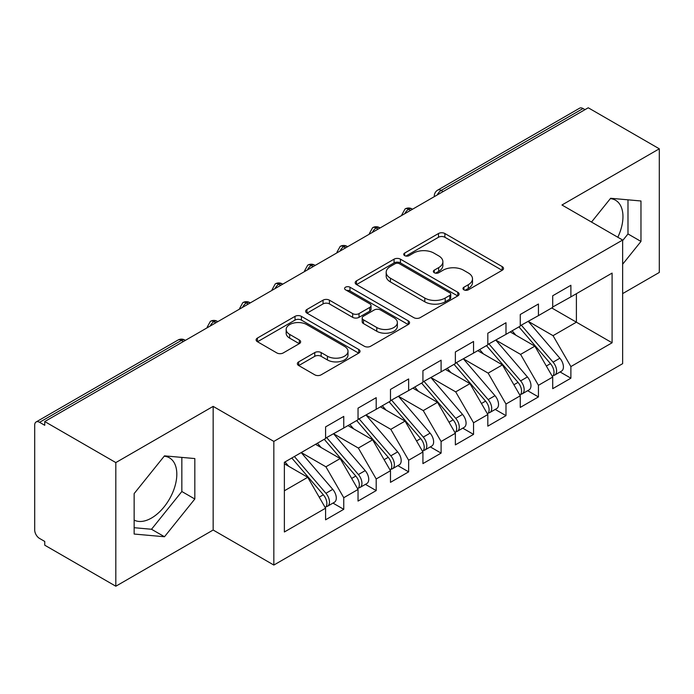 <?xml version="1.0" encoding="UTF-8"?>
<svg xmlns="http://www.w3.org/2000/svg" width="694" height="694" viewBox="0 0 694 694"><rect width="100%" height="100%" fill="white"/><g stroke="black" fill="none" stroke-linecap="round" stroke-linejoin="round"><path stroke-width="1.04" d="M463.896 289.823A3.149 1.822 0 0 0 468.355 289.823L502.196 270.287A4.502 2.603 0 0 0 503.514 268.448A4.502 2.603 0 0 0 502.196 266.609L444.871 233.514A4.502 2.603 0 0 0 438.504 233.514L404.663 253.05A3.149 1.822 0 0 0 403.735 254.334A3.149 1.822 0 0 0 404.663 255.626A3.149 1.822 0 0 0 409.122 255.626L413.503 253.093A14.409 8.319 0 0 1 433.88 253.093L438.66 255.852A14.409 8.319 0 0 1 442.885 261.733A14.409 8.319 0 0 1 438.66 267.624L434.279 270.148A3.149 1.822 0 0 0 433.36 271.441A3.149 1.822 0 0 0 434.279 272.725A3.149 1.822 0 0 0 438.738 272.725L443.119 270.192A14.409 8.319 0 0 1 463.505 270.192L468.276 272.95A14.409 8.319 0 0 1 472.501 278.841A14.409 8.319 0 0 1 468.276 284.722L463.896 287.247A3.149 1.822 0 0 0 462.976 288.539A3.149 1.822 0 0 0 463.896 289.823L463.896 287.247M134.15 520.101A35.793 20.664 120 0 0 151.509 518.036A35.793 20.664 120 0 0 174.888 486.494A35.793 20.664 120 0 0 169.405 457.814A35.793 20.664 120 0 0 164.209 456.201M610.347 198.623A35.793 20.664 -60 0 1 615.543 200.236A35.793 20.664 -60 0 1 617.816 237.253M298.689 361.86A4.502 2.603 0 0 0 297.362 363.699A4.502 2.603 0 0 0 298.689 365.538L314.772 374.821A4.502 2.603 0 0 0 321.14 374.821L358.72 353.125A4.502 2.603 0 0 0 360.039 351.285A4.502 2.603 0 0 0 358.72 349.446L301.396 316.351A4.502 2.603 0 0 0 295.019 316.351L257.439 338.047A4.502 2.603 0 0 0 256.121 339.887A4.502 2.603 0 0 0 257.439 341.726L276.871 352.942A4.502 2.603 0 0 0 283.239 352.942L299.322 343.651A4.502 2.603 0 0 0 300.641 341.812A4.502 2.603 0 0 0 299.322 339.973L289.684 334.413A12.05 6.957 0 0 1 286.162 329.494A12.05 6.957 0 0 1 293.597 323.066A12.05 6.957 0 0 1 306.731 324.575L344.467 346.367A12.05 6.957 0 0 1 347.998 351.285A12.05 6.957 0 0 1 340.554 357.714A12.05 6.957 0 0 1 327.429 356.204L321.14 352.569A4.502 2.603 0 0 0 314.772 352.569L298.689 361.86L298.689 365.538M622.639 293.614L659.3 272.447L659.3 148.802L588.243 107.778L44.754 421.553L44.754 425.301L39.567 422.308A6.879 3.973 -120 0 0 36.123 421.961A6.879 3.973 -120 0 0 34.7 425.118L34.7 530.025A6.879 3.973 -120 0 0 39.567 538.449L44.754 541.45L44.754 545.198L115.82 586.222L213.153 530.025L273.835 565.055L273.835 441.41L213.153 406.38L115.82 462.586L44.754 421.553M659.3 148.802L561.958 204.999L622.639 240.037L273.835 441.41M413.815 317.635A4.502 2.603 0 0 0 420.191 317.635L457.771 295.939A4.502 2.603 0 0 0 459.09 294.1A4.502 2.603 0 0 0 457.771 292.261L400.438 259.166A4.502 2.603 0 0 0 394.071 259.166L356.49 280.862A4.502 2.603 0 0 0 355.172 282.701A4.502 2.603 0 0 0 356.49 284.54L413.815 317.635M346.766 290.508A3.149 1.822 0 0 1 349.958 290.951L349.958 287.203L408.246 320.854A4.502 2.603 0 0 1 409.564 322.693A4.502 2.603 0 0 1 408.246 324.532L370.665 346.228A4.502 2.603 0 0 1 364.289 346.228L306.965 313.133L306.965 309.455A4.502 2.603 0 0 0 305.646 311.294A4.502 2.603 0 0 0 306.965 313.133M306.965 309.455L323.048 300.164A4.502 2.603 0 0 1 329.416 300.164L352.665 313.593A4.502 2.603 0 0 0 359.041 313.593L369.711 307.433A4.502 2.603 0 0 0 371.03 305.594A4.502 2.603 0 0 0 369.711 303.755L345.499 289.78A3.149 1.822 0 0 1 344.58 288.487A3.149 1.822 0 0 1 346.523 286.813A3.149 1.822 0 0 1 349.958 287.203M273.835 565.055L622.639 363.673L622.639 240.037M551.739 307.945L612.091 342.784L612.091 273.098L570.884 296.885L570.884 285.277L552.71 295.765L552.71 307.381L538.44 315.623L538.44 304.007L520.266 314.495L520.266 326.111L505.987 334.352L505.987 322.736L487.821 333.233L487.821 344.849L473.542 353.09L473.542 341.474L455.368 351.962L455.368 363.578L441.098 371.819L441.098 360.203L422.924 370.7L422.924 382.307L408.645 390.557L408.645 378.941L390.479 389.429L390.479 401.045L376.2 409.287L376.2 397.671L358.035 408.159L358.035 419.775L343.756 428.016L343.756 416.409L325.581 426.897L325.581 438.513L284.375 462.299L284.375 531.986L325.581 508.199L307.737 477.29L284.375 463.8M612.091 342.784L570.884 366.579L553.04 335.67L528.377 321.426M560.101 371.967L570.884 378.195L570.884 366.579M570.884 378.195L552.71 388.683L552.71 377.068L538.44 385.309L520.587 354.4L495.932 340.164M527.648 390.696L538.44 396.925L538.44 385.309M538.44 396.925L520.266 407.413L520.266 395.797L505.987 404.038L488.142 373.129L463.479 358.893M495.204 409.434L505.987 415.654L505.987 404.038M505.987 415.654L487.821 426.151L487.821 414.535L473.542 422.776L455.698 391.867L431.035 377.631M462.759 428.163L473.542 434.392L473.542 422.776M473.542 434.392L455.368 444.88L455.368 433.264L441.098 441.505L423.253 410.596L398.59 396.361M430.315 446.893L441.098 453.121L441.098 441.505M441.098 453.121L422.924 463.609L422.924 452.002L408.645 460.243L390.8 429.334L366.146 415.09M397.862 465.631L408.645 471.859L408.645 460.243M408.645 471.859L390.479 482.347L390.479 470.732L376.2 478.973L358.356 448.064L333.693 433.828M365.417 484.36L376.2 490.589L376.2 478.973M376.2 490.589L358.035 501.077L358.035 489.461L343.756 497.711L325.911 466.802L301.248 452.557M332.973 503.098L343.756 509.318L343.756 497.711M343.756 509.318L325.581 519.815L325.581 508.199M325.581 438.14L343.756 428.016M284.375 490.779L307.737 477.29M358.035 419.402L376.2 409.287M325.911 466.802L340.19 458.552L315.527 444.316M358.035 489.461L340.19 458.552M390.479 400.672L408.645 390.557M358.356 448.064L372.635 439.823L347.972 425.587M390.479 470.732L372.635 439.823M422.924 381.934L441.098 371.819M390.8 429.334L405.079 421.093L380.416 406.849M422.924 452.002L405.079 421.093M455.368 363.205L473.542 353.09M423.253 410.596L437.524 402.355L412.869 388.12M455.368 433.264L437.524 402.355M487.821 344.467L505.987 334.352M455.698 391.867L469.977 383.626L445.314 369.382M487.821 414.535L469.977 383.626M520.266 325.738L538.44 315.623M488.142 373.129L502.421 364.888L477.758 350.652M520.266 395.797L502.421 364.888M584.999 109.652L583.047 108.524L441.176 190.442L443.128 191.561M437.281 194.936A6.879 3.973 120 0 1 441.176 190.442A6.879 3.973 60 0 0 437.732 190.095L579.611 108.186A6.879 3.973 60 0 1 583.047 108.524M552.71 307.008L570.884 296.885M553.04 335.67L576.402 322.181L576.402 293.701L612.091 273.098M520.587 354.4L534.866 346.159L510.203 331.923M552.71 377.068L534.866 346.159M115.82 462.586L115.82 586.222M622.639 264.241L640.97 241.434L640.97 200.982L610.633 198.276L591.505 222.063M213.153 530.025L213.153 406.38M194.823 499.012L194.823 458.561L164.487 455.854L134.15 493.59L134.15 534.042L164.487 536.748L194.823 499.012L181.845 491.517L181.845 457.398M410.518 210.386L408.566 209.267A6.879 3.973 -120 0 0 405.123 208.92A6.879 3.973 -120 0 0 405.044 208.972L401.843 214.793A6.879 3.973 0 0 0 401.913 215.357M378.065 229.124L376.122 227.996A6.879 3.973 -120 0 0 372.678 227.658A6.879 3.973 -120 0 0 372.6 227.701L369.399 233.522A6.879 3.973 0 0 0 369.468 234.086M345.621 247.853L343.677 246.734A6.879 3.973 -120 0 0 340.233 246.387A6.879 3.973 -120 0 0 340.155 246.439L336.954 252.252A6.879 3.973 0 0 0 337.024 252.824M313.176 266.591L311.224 265.464A6.879 3.973 -120 0 0 307.789 265.125A6.879 3.973 -120 0 0 307.702 265.169L304.501 270.99A6.879 3.973 0 0 0 304.571 271.554M280.732 285.321L278.78 284.193A6.879 3.973 -120 0 0 275.336 283.855A6.879 3.973 -120 0 0 275.258 283.907L272.057 289.719A6.879 3.973 0 0 0 272.126 290.283M248.279 304.05L246.335 302.931A6.879 3.973 -120 0 0 242.891 302.593A6.879 3.973 -120 0 0 242.813 302.636L239.612 308.457A6.879 3.973 0 0 0 239.682 309.021M215.834 322.788L213.891 321.66A6.879 3.973 -120 0 0 210.447 321.322A6.879 3.973 -120 0 0 210.369 321.374L207.168 327.186A6.879 3.973 0 0 0 207.237 327.75M622.639 240.601L627.992 233.939L627.992 199.82M627.992 233.939L640.97 241.434M134.15 527.709L151.509 529.262L181.845 491.517M151.509 529.262L164.487 536.748M465.162 290.266L468.276 288.47A14.409 8.319 0 0 0 472.501 282.588L472.501 278.841M442.885 261.733L442.885 265.481A14.409 8.319 0 0 1 438.66 271.371L435.537 273.167M502.135 270.322L444.871 237.261A4.502 2.603 0 0 0 438.504 237.261L405.921 256.069M457.71 295.974L400.438 262.913A4.502 2.603 0 0 0 394.071 262.913L356.551 284.575M449.807 295.384A3.149 1.822 0 0 0 450.727 294.1A3.149 1.822 0 0 0 449.807 292.816L399.484 263.763A3.149 1.822 0 0 0 395.025 263.763L390.41 266.427A14.409 8.319 0 0 0 386.185 272.308A14.409 8.319 0 0 0 390.41 278.19L424.806 298.056A14.409 8.319 0 0 0 445.192 298.056L449.807 295.384L449.807 299.131A3.149 1.822 0 0 0 450.727 297.847L450.727 294.1M386.185 272.308L386.185 276.056A14.409 8.319 0 0 0 390.41 281.938L390.41 278.19M449.807 299.131L445.192 301.803A14.409 8.319 0 0 1 424.806 301.803L390.41 281.938M307.026 313.168L323.048 303.911L323.048 300.164M371.03 305.594L371.03 309.342A4.502 2.603 0 0 1 369.711 311.181L359.041 317.34A4.502 2.603 0 0 1 352.665 317.34L329.416 303.911A4.502 2.603 0 0 0 323.048 303.911M349.958 290.951L408.185 324.566M376.79 327.516A12.05 6.957 0 0 0 389.924 329.025A12.05 6.957 0 0 0 397.358 322.597A12.05 6.957 0 0 0 393.836 317.678L380.538 310.001A4.502 2.603 0 0 0 374.17 310.001L363.5 316.16A4.502 2.603 0 0 0 362.181 317.999A4.502 2.603 0 0 0 363.5 319.839L376.79 327.516L376.79 331.264A12.05 6.957 0 0 0 389.924 332.773A12.05 6.957 0 0 0 397.358 326.345L397.358 322.597M362.181 317.999L362.181 321.747A4.502 2.603 0 0 0 363.5 323.586L363.5 319.839M376.79 331.264L363.5 323.586M347.998 351.285L347.998 355.033A12.05 6.957 0 0 1 340.554 361.461A12.05 6.957 0 0 1 327.429 359.952L321.14 356.317A4.502 2.603 0 0 0 314.772 356.317L298.741 365.573M286.162 329.494L286.162 333.241A12.05 6.957 0 0 0 289.684 338.16L289.684 334.413M299.261 343.686L289.684 338.16M358.659 353.159L301.396 320.099A4.502 2.603 0 0 0 295.019 320.099L257.5 341.76M521.524 325.391L553.066 362.155A9.178 5.3 60 0 1 556.605 370.874A9.178 5.3 60 0 1 554.706 375.081L561.515 371.143A9.178 5.3 -120 0 0 563.424 366.944A9.178 5.3 -120 0 0 559.876 358.217L528.334 321.452M554.706 375.081A9.178 5.3 60 0 1 553.222 375.506M518.93 326.883L550.463 363.656A9.178 5.3 60 0 1 554.012 372.374A9.178 5.3 60 0 1 552.346 376.426M515.85 335.176L512.111 330.821M489.079 344.12L520.613 380.885A9.178 5.3 60 0 1 524.161 389.612A9.178 5.3 60 0 1 522.261 393.81L529.071 389.881A9.178 5.3 -120 0 0 530.971 385.673A9.178 5.3 -120 0 0 527.431 376.955L495.889 340.19M522.261 393.81A9.178 5.3 60 0 1 520.778 394.235M486.477 345.621L518.019 382.385A9.178 5.3 60 0 1 521.567 391.112A9.178 5.3 60 0 1 519.893 395.164M483.406 353.914L479.667 349.55M456.626 362.849L488.168 399.623A9.178 5.3 60 0 1 491.716 408.341A9.178 5.3 60 0 1 489.808 412.548L496.626 408.61A9.178 5.3 -120 0 0 498.526 404.411A9.178 5.3 -120 0 0 494.987 395.684L463.445 358.919M489.808 412.548A9.178 5.3 60 0 1 488.324 412.965M454.032 364.35L485.574 401.123A9.178 5.3 60 0 1 489.114 409.842A9.178 5.3 60 0 1 487.448 413.893M450.961 372.643L447.222 368.288M424.181 381.587L455.724 418.352A9.178 5.3 60 0 1 459.263 427.079A9.178 5.3 60 0 1 457.363 431.278L464.182 427.339A9.178 5.3 -120 0 0 466.082 423.14A9.178 5.3 -120 0 0 462.534 414.422L430.991 377.649M457.363 431.278A9.178 5.3 60 0 1 455.88 431.703M421.588 383.088L453.13 419.853A9.178 5.3 60 0 1 456.669 428.571A9.178 5.3 60 0 1 455.004 432.622M418.508 391.381L414.769 387.018M391.737 400.317L423.279 437.09A9.178 5.3 60 0 1 426.819 445.808A9.178 5.3 60 0 1 424.919 450.007L431.729 446.077A9.178 5.3 -120 0 0 433.629 441.878A9.178 5.3 -120 0 0 430.089 433.151L398.547 396.387M424.919 450.007A9.178 5.3 60 0 1 423.435 450.432M389.134 401.817L420.677 438.582A9.178 5.3 60 0 1 424.225 447.309A9.178 5.3 60 0 1 422.559 451.36M386.064 410.111L382.325 405.756M359.284 419.055L390.826 455.819A9.178 5.3 60 0 1 394.374 464.538A9.178 5.3 60 0 1 392.474 468.745L399.284 464.806A9.178 5.3 -120 0 0 401.184 460.608A9.178 5.3 -120 0 0 397.645 451.889L366.102 415.116M392.474 468.745A9.178 5.3 60 0 1 390.982 469.17M356.69 420.547L388.232 457.32A9.178 5.3 60 0 1 391.78 466.038A9.178 5.3 60 0 1 390.106 470.09M353.619 428.84L349.88 424.485M326.839 437.784L358.382 474.549A9.178 5.3 60 0 1 361.93 483.276A9.178 5.3 60 0 1 360.021 487.474L366.84 483.545A9.178 5.3 -120 0 0 368.74 479.337A9.178 5.3 -120 0 0 365.2 470.619L333.658 433.854M360.021 487.474A9.178 5.3 60 0 1 358.538 487.899M324.245 439.285L355.788 476.049A9.178 5.3 60 0 1 359.327 484.776A9.178 5.3 60 0 1 357.662 488.828M321.175 447.578L317.436 443.214M294.395 456.522L325.937 493.287A9.178 5.3 60 0 1 329.477 502.005A9.178 5.3 60 0 1 327.577 506.212L334.395 502.274A9.178 5.3 -120 0 0 336.295 498.075A9.178 5.3 -120 0 0 332.747 489.348L301.205 452.583M327.577 506.212A9.178 5.3 60 0 1 326.093 506.637M291.801 458.014L323.343 494.787A9.178 5.3 60 0 1 326.883 503.506A9.178 5.3 60 0 1 325.217 507.557M288.721 466.307L284.982 461.952M183.39 341.517L181.438 340.398L39.567 422.308M185.402 340.355L184.882 340.051A6.879 3.973 120 0 0 181.438 340.398A6.879 3.973 -120 0 0 178.002 340.051L36.123 421.961M412.531 209.224L412.01 208.92A6.879 3.973 120 0 0 408.566 209.267A6.879 3.973 120 0 0 404.836 213.665M434.297 196.662L434.297 196.055A6.879 3.973 0 0 0 434.366 196.619M380.086 227.962L379.566 227.658A6.879 3.973 120 0 0 376.122 227.996A6.879 3.973 120 0 0 372.392 232.403M347.633 246.691L347.113 246.387A6.879 3.973 120 0 0 343.677 246.734A6.879 3.973 120 0 0 339.939 251.133M315.189 265.42L314.668 265.125A6.879 3.973 120 0 0 311.224 265.464A6.879 3.973 120 0 0 307.494 269.871M282.744 284.158L282.224 283.855A6.879 3.973 120 0 0 278.78 284.193A6.879 3.973 120 0 0 275.05 288.6M250.3 302.888L249.779 302.593A6.879 3.973 120 0 0 246.335 302.931A6.879 3.973 120 0 0 242.596 307.329M217.847 321.626L217.326 321.322A6.879 3.973 120 0 0 213.891 321.66A6.879 3.973 120 0 0 210.152 326.067M468.276 288.47L468.276 284.722M434.279 272.725L434.279 270.148M438.66 271.371L438.66 267.624M404.663 255.626L404.663 253.05M438.504 237.261L438.504 233.514M444.871 237.261L444.871 233.514M502.196 270.287L502.196 266.609M356.49 284.54L356.49 280.862M394.071 262.913L394.071 259.166M400.438 262.913L400.438 259.166M457.771 295.939L457.771 292.261M424.806 301.803L424.806 298.056M445.192 301.803L445.192 298.056M329.416 303.911L329.416 300.164M352.665 317.34L352.665 313.593M359.041 317.34L359.041 313.593M369.711 311.181L369.711 307.433M408.246 324.532L408.246 320.854M314.772 356.317L314.772 352.569M321.14 356.317L321.14 352.569M327.429 359.952L327.429 356.204M299.322 343.651L299.322 339.973M257.439 341.726L257.439 338.047M295.019 320.099L295.019 316.351M301.396 320.099L301.396 316.351M358.72 353.125L358.72 349.446M550.463 363.656L546.343 366.033M559.876 358.217L553.066 362.155M518.019 382.385L513.898 384.771M527.431 376.955L520.613 380.885M485.574 401.123L481.445 403.5M494.987 395.684L488.168 399.623M453.13 419.853L449.001 422.23M462.534 414.422L455.724 418.352M420.677 438.582L416.556 440.968M430.089 433.151L423.279 437.09M388.232 457.32L384.112 459.697M397.645 451.889L390.826 455.819M355.788 476.049L351.658 478.435M365.2 470.619L358.382 474.549M323.343 494.787L319.214 497.164M332.747 489.348L325.937 493.287M412.01 208.92A6.879 6.879 0 0 0 405.123 208.92M437.732 190.095A6.879 6.879 0 0 0 434.297 196.055M379.566 227.658A6.879 6.879 0 0 0 372.678 227.658M401.843 214.793L401.843 215.392M347.113 246.387A6.879 6.879 0 0 0 340.233 246.387M369.399 233.522L369.399 234.13M314.668 265.125A6.879 6.879 0 0 0 307.789 265.125M336.954 252.252L336.954 252.859M282.224 283.855A6.879 6.879 0 0 0 275.336 283.855M304.501 270.99L304.501 271.597M249.779 302.593A6.879 6.879 0 0 0 242.891 302.593M272.057 289.719L272.057 290.326M217.326 321.322A6.879 6.879 0 0 0 210.447 321.322M239.612 308.457L239.612 309.056M184.882 340.051A6.879 6.879 0 0 0 178.002 340.051M207.168 327.186L207.168 327.794"/></g></svg>
